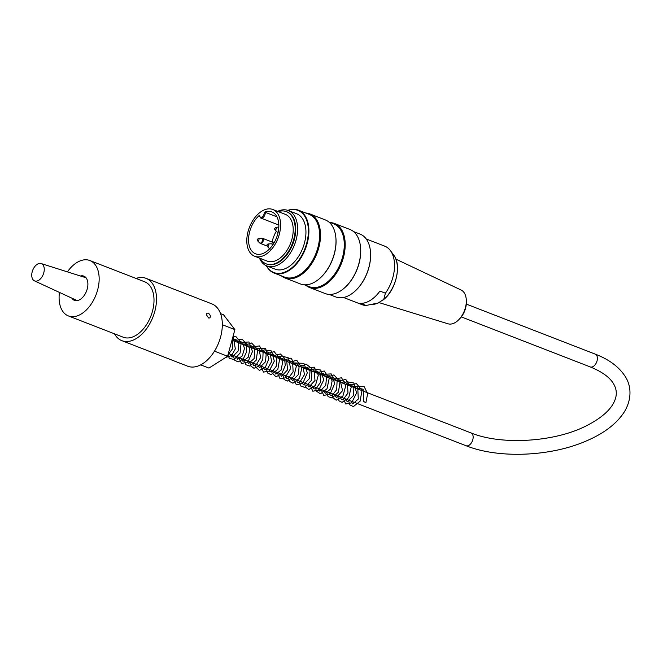 <?xml version="1.0" encoding="UTF-8"?>
<svg xmlns="http://www.w3.org/2000/svg" width="663" height="663" viewBox="0 0 663 663"><rect width="100%" height="100%" fill="white"/><g stroke="black" fill="none" stroke-linecap="round" stroke-linejoin="round"><path stroke-width="0.99" d="M80.414 275.999A12.995 7.931 111.2 0 1 83.828 276.115A12.995 7.931 111.2 0 1 87.682 286.83A12.995 7.931 111.2 0 1 80.223 299.403A12.995 7.931 111.2 0 1 74.43 300.356A12.995 7.931 111.2 0 1 71.828 298.135M67.411 271.871A29.711 18.133 111.2 0 1 89.878 260.534A29.711 18.133 111.2 0 1 98.679 285.024A29.711 18.133 111.2 0 1 81.632 313.756A29.711 18.133 111.2 0 1 68.38 315.928A29.711 18.133 111.2 0 1 59.438 292.408M89.878 260.534L144.725 281.816A29.711 18.133 111.2 0 1 153.526 306.298A29.711 18.133 111.2 0 1 136.479 335.039A29.711 18.133 111.2 0 1 123.227 337.21L68.38 315.928M208.596 317.991L206.384 314.751L206.897 313.226C208.555 312.928 209.748 313.964 210.494 316.35L209.881 317.933L208.596 317.991M136.006 278.435A33.423 20.404 111.2 0 1 146.067 278.352L211.878 303.894A33.423 20.404 111.2 0 1 222.146 320.867A33.423 20.404 111.2 0 1 211.853 354.995A33.423 20.404 111.2 0 1 187.695 366.208L121.884 340.674A33.423 20.404 111.2 0 1 114.508 333.829M222.329 324.729L234.893 329.61L227.6 356.255L208.944 368.081L200.674 364.874M220.555 313.632L223.53 314.784L234.893 329.61M214.472 351.166L227.6 356.255M146.067 278.352A33.423 20.404 111.2 0 1 156.335 295.333A33.423 20.404 111.2 0 1 146.042 329.453A33.423 20.404 111.2 0 1 121.884 340.674M33.324 280.035A9.282 5.669 -68.8 0 0 34.435 280.847A9.282 5.669 -68.8 0 0 43.277 274.325A9.282 5.669 -68.8 0 0 41.147 263.543A9.282 5.669 -68.8 0 0 33.15 269.211A9.282 5.669 -68.8 0 0 33.324 280.035M354.614 387.756L356.943 386.305L364.186 386.711L367.642 393.656L365.877 402.772L363.647 401.438L363.2 389.272L359.023 388.294L357.556 388.899M277.582 211.348A29.711 18.133 111.2 0 1 288.33 210.544A29.711 18.133 111.2 0 1 297.14 235.025A29.711 18.133 111.2 0 1 280.093 263.758A29.711 18.133 111.2 0 1 266.841 265.938A29.711 18.133 111.2 0 1 259.44 258.089M288.33 210.544L296.651 213.776A29.711 18.133 111.2 0 1 305.461 238.257A29.711 18.133 111.2 0 1 288.413 266.99A29.711 18.133 111.2 0 1 275.162 269.17L266.841 265.938M260.136 258.363A28.003 17.097 -68.8 0 0 266.178 263.849A28.003 17.097 -68.8 0 0 278.667 261.802A28.003 17.097 -68.8 0 0 294.737 234.719A28.003 17.097 -68.8 0 0 286.441 211.638A28.003 17.097 -68.8 0 0 278.278 211.621M272.766 209.483L285.38 214.373A25.07 15.307 111.2 0 1 292.806 235.034A25.07 15.307 111.2 0 1 278.419 259.283A25.07 15.307 111.2 0 1 267.239 261.114L254.625 256.225A25.07 15.307 -68.8 0 0 277.963 238.39A25.07 15.307 -68.8 0 0 272.766 209.483A25.07 15.307 -68.8 0 0 261.587 211.323A25.07 15.307 -68.8 0 0 247.2 235.564A25.07 15.307 -68.8 0 0 254.625 256.225M309.613 287.518L325.102 293.527A34.352 20.967 -68.8 0 0 340.426 291.007A34.352 20.967 -68.8 0 0 344.677 287.75A34.352 20.967 -68.8 0 0 360.515 246.943A34.352 20.967 -68.8 0 0 349.956 229.473L334.459 223.464A34.352 20.967 111.2 0 1 344.644 251.774A34.352 20.967 111.2 0 1 324.928 284.999A34.352 20.967 111.2 0 1 309.613 287.518A34.352 20.967 111.2 0 1 306.057 285.438M330.439 222.602A34.352 20.967 111.2 0 1 334.459 223.464M284.933 277.938L300.422 283.946A34.352 20.967 -68.8 0 0 315.745 281.435A34.352 20.967 -68.8 0 0 319.997 278.178A34.352 20.967 -68.8 0 0 335.834 237.371A34.352 20.967 -68.8 0 0 325.276 219.901L309.778 213.884A34.352 20.967 111.2 0 1 319.964 242.194A34.352 20.967 111.2 0 1 300.248 275.418A34.352 20.967 111.2 0 1 284.933 277.938A34.352 20.967 111.2 0 1 281.377 275.866M305.759 213.022A34.352 20.967 111.2 0 1 309.778 213.884M266.559 265.83A33.332 20.346 -68.8 0 0 288.712 270.098A33.332 20.346 -68.8 0 0 308.378 230.567A33.332 20.346 -68.8 0 0 288.049 210.436M370.443 251.368A33.332 20.346 111.2 0 1 370.46 251.501A33.332 20.346 111.2 0 1 355.095 291.098A33.332 20.346 111.2 0 1 354.995 291.181M329.121 294.389L335.693 296.933A33.705 20.578 -68.8 0 0 350.719 294.463A33.705 20.578 -68.8 0 0 354.896 291.272A33.705 20.578 -68.8 0 0 370.435 251.236A33.705 20.578 -68.8 0 0 360.075 234.097L353.503 231.553M344.851 287.593A33.705 20.578 -68.8 0 0 345.025 287.444A33.705 20.578 -68.8 0 0 360.556 247.407A33.705 20.578 -68.8 0 0 360.539 247.175M287.858 210.37A33.705 20.578 111.2 0 1 298.375 210.154A33.705 20.578 111.2 0 1 308.361 237.934A33.705 20.578 111.2 0 1 289.018 270.529A33.705 20.578 111.2 0 1 273.993 272.999A33.705 20.578 111.2 0 1 266.369 265.747M273.993 272.999L284.684 277.142A33.705 20.578 -68.8 0 0 299.717 274.673A33.705 20.578 -68.8 0 0 319.052 242.078A33.705 20.578 -68.8 0 0 309.066 214.306L298.375 210.154M320.171 278.021A33.705 20.578 -68.8 0 0 320.345 277.863A33.705 20.578 -68.8 0 0 335.884 237.826A33.705 20.578 -68.8 0 0 335.859 237.603M304.441 284.817L309.364 286.723A33.705 20.578 -68.8 0 0 324.398 284.253A33.705 20.578 -68.8 0 0 343.732 251.658A33.705 20.578 -68.8 0 0 333.746 223.887L328.823 221.972M266.46 263.957A28.003 17.097 -68.8 0 0 266.725 264.065A28.003 17.097 -68.8 0 0 279.214 262.009A28.003 17.097 -68.8 0 0 295.284 234.934A28.003 17.097 -68.8 0 0 286.988 211.853A28.003 17.097 -68.8 0 0 286.714 211.754M466.313 300.231L466.362 301.632A15.904 9.713 111.2 0 1 459.708 318.77L458.73 319.765A18.133 11.072 -68.8 0 0 466.313 300.231A18.133 11.072 -68.8 0 0 461.108 290.021L395.902 259.15M379.021 302.601L447.997 323.793A18.133 11.072 -68.8 0 0 455.622 322.309A18.133 11.072 -68.8 0 0 458.73 319.765M385.402 293.203L379.916 291.074A31.385 19.161 111.2 0 1 360.573 303.347L366.059 305.469L378.217 302.999L383.761 299.361L385.402 293.203A31.385 19.161 -68.8 0 0 390.399 250.606A31.385 19.161 -68.8 0 0 384.739 246.155L366.225 238.978M343.525 297.488L362.031 304.665A31.385 19.161 -68.8 0 0 366.059 305.469M264.189 212.293A3.53 2.155 -68.8 0 1 262.134 216.9A3.53 2.155 -68.8 0 1 259.465 215.284L259.531 215.931L259.465 215.284A22.467 13.716 -68.8 0 0 248.7 236.956A22.467 13.716 -68.8 0 0 255.57 253.796A22.467 13.716 -68.8 0 0 276.479 237.81A22.467 13.716 -68.8 0 0 271.822 211.903A22.467 13.716 -68.8 0 0 264.189 212.293L265.241 212.301A4.268 2.611 111.2 0 1 263.915 216.644A4.268 2.611 111.2 0 1 260.841 218.069L278.833 225.047M276.355 231.221A22.467 13.716 -68.8 0 0 272.062 242.02M276.96 216.851L265.241 212.301M272.377 242.144L272.874 241.821A21.257 12.978 -68.8 0 0 272.775 242.293M461.332 316.906L590.277 366.937A6.87 4.193 -68.8 0 0 596.667 362.048A6.87 4.193 -68.8 0 0 595.241 354.133L466.296 304.093M590.277 366.937C602.609 371.984 610.54 377.902 614.054 384.697C616.424 389.09 616.905 393.665 615.504 398.422C612.455 408.433 602.501 417.69 585.628 426.185C553.622 442.287 501.013 445.263 471.003 432.922A6.87 4.193 111.2 0 1 472.429 440.845A6.87 4.193 111.2 0 1 466.039 445.727C498.75 458.871 550.945 456.625 586.68 440.804C604.482 433.138 617.137 423.325 624.645 411.375C633.314 396.466 629.983 383.073 624.687 375.689C618.488 366.473 608.675 359.288 595.241 354.133M383.761 299.361A28.219 17.23 -68.8 0 0 393.689 255.048C402.035 265.183 395.861 290.618 383.015 300.057M378.217 302.999L374.636 304.143A28.219 17.23 -68.8 0 0 377.711 303.198M275.775 227.31A1.301 0.796 111.2 0 1 276.264 228.843A1.301 0.796 111.2 0 1 274.872 229.638L274.507 228.826L275.775 227.31L278.816 227.086A2.611 1.591 -68.8 0 0 278.675 227.086M258.379 238.34A1.301 0.796 111.2 0 1 258.877 239.873A1.301 0.796 111.2 0 1 257.476 240.669L257.111 239.857L258.379 238.34L262.457 238.29A2.768 1.691 111.2 0 1 263.269 240.57A2.768 1.691 111.2 0 1 261.686 243.246A2.768 1.691 111.2 0 1 260.451 243.454L267.056 246.014M268.034 246.346A1.301 0.796 111.2 0 1 267.272 246.313C266.766 244.929 267.065 244.15 268.167 243.992A1.301 0.796 111.2 0 1 268.797 244.92A1.301 0.796 111.2 0 1 268.034 246.346M274.872 229.638L276.869 231.76A2.611 1.591 -68.8 0 0 278.211 231.942M257.476 240.669L259.473 242.791A2.611 1.591 -68.8 0 0 261.015 242.857A2.611 1.591 -68.8 0 0 262.548 239.981A2.611 1.591 -68.8 0 0 261.288 238.116M272.344 245.525A2.611 1.591 -68.8 0 0 271.076 243.769L272.244 243.943A2.768 1.691 111.2 0 1 272.932 244.672M267.272 246.313L269.261 248.443A2.611 1.591 -68.8 0 0 269.708 248.724M34.435 280.847L77.181 300.612M41.147 263.543L86.041 277.78M351.117 401.14L352.708 403.941L358.285 399.051L357.722 387.159L354.042 386.048L352.07 386.769M345.63 399.01L347.255 401.828L353.296 395.67L353.876 388.294L351.025 384.184L346.592 384.648M340.152 396.888L341.346 399.499L343.119 399.582L347.984 393.035L347.478 383.836L344.13 381.722L341.105 382.518M334.666 394.758L336.323 397.585L342.564 390.673L340.102 379.94L335.619 380.388M329.188 392.629L330.232 395.131L332.088 395.347L336.696 389.711L337.102 380.819L333.199 377.471L330.133 378.258M323.701 390.499L325.268 393.3L330.555 389.057L332.13 380.902L329.312 375.78L324.655 376.128M318.215 388.369L319.848 391.195L325.732 385.418L326.494 377.835L323.619 373.542L319.168 374.007M312.729 386.247L313.897 388.833L315.754 388.916L320.635 382.153L319.931 372.996L316.723 371.081L313.682 371.877M307.242 384.117L308.9 386.943L315.016 380.454L313.98 370.277L309.936 369.076L308.196 369.747M301.756 381.987L303.381 384.805L309.497 378.432L309.994 371.239L307.218 367.186L302.718 367.617M296.278 379.858L297.447 382.452L299.659 382.369L304.45 374.694L302.9 365.901L299.228 364.766L297.223 365.487M290.784 377.728L292.433 380.554L298.383 374.595L299.054 367.103L296.179 362.901L291.745 363.365M285.305 375.606L286.507 378.217L288.281 378.3L293.137 371.752L292.648 362.578L289.3 360.44L286.259 361.236M279.819 373.476L281.477 376.302L287.576 369.855L286.607 359.686L281.883 358.617L280.772 359.106M274.341 371.346L275.858 374.131L281.087 370.111L282.761 361.666L279.745 356.52L275.294 356.976M268.855 369.225L270.015 371.81L272.211 371.736L276.512 365.893L276.811 357.498L272.907 354.059L269.808 354.854M263.377 367.095L264.537 369.681L267.181 369.341L271.606 361.633L270.114 353.263L267.288 351.929L264.322 352.724M257.882 364.965L259.498 367.774L265.507 361.749L266.17 354.432L263.435 350.205L258.835 350.594M252.404 362.835L253.564 365.421L255.959 365.247L260.592 357.597L259.117 348.978L254.824 347.86L253.349 348.465M246.918 360.705L248.559 363.531L254.128 358.526L254.749 348.672L250.821 345.539L247.871 346.343M241.431 358.584L242.998 361.376L248.269 357.175L249.86 348.962L247.009 343.84L242.385 344.213M235.945 356.454L237.594 359.271L242.302 355.907L244.456 348.473L242.608 342.531L239.923 341.288L236.898 342.083M230.467 354.324L232.075 357.133L238.075 351.133L238.746 343.807L236.011 339.564L232.158 339.605M227.973 354.879L232.771 348.465L232.29 339.116M348.481 400.12L349.791 404.878L353.371 406.61L360.1 401.214L361.998 390.366L356.404 383.546L349.128 385.634M343.003 397.991L345.713 403.982L351.605 402.88L356.586 392.968L353.868 382.99L346.749 381.731L343.649 383.504M337.517 395.861L339.017 400.866L342.125 402.358L348.755 397.618L351.175 387.192L345.746 379.369L338.163 381.374M332.03 393.731L332.834 397.684L336.191 400.195L342.92 396.043L345.746 385.7L341.586 377.786L332.677 379.244M326.544 391.609L328.069 396.623L332.146 398.015L338.453 392.131L340.028 381.673L333.912 374.926L327.199 377.123M321.058 389.479L323.809 395.488L330.166 393.93L334.757 383.446L331.21 373.899L322.467 374.429L321.704 374.993M315.58 387.349L316.251 391.021L320.461 393.847L327 388.791L329.204 378.366L324.199 370.982L316.226 372.863M310.093 385.22L312.812 391.22L318.704 390.109L323.71 380.015L320.759 370.045L313.872 368.951L310.74 370.733M304.607 383.098L305.411 387.043L308.759 389.554L315.489 385.41L318.323 375.076L314.163 367.145L305.253 368.603M299.121 380.968L300.629 385.974L304.707 387.383L311.602 380.222L311.85 368.62L306.323 364.269L299.775 366.482M293.634 378.838L293.684 379.932L296.436 384.871L302.883 383.148L307.334 372.788L303.919 363.349L296.311 363.042L294.281 364.352M288.156 376.708L289.399 381.382L292.938 383.206L299.485 378.316L301.806 367.948L296.842 360.365L288.803 362.222M282.67 374.578L284.087 379.485L287.344 381.076L293.858 376.418L296.361 366.208L290.982 358.111L283.316 360.092M277.184 372.457L279.96 378.482L284.883 378.001L290.585 368.587L288.529 357.937L281.742 355.948L277.838 357.97M271.706 370.327L271.971 372.805L275.932 376.783L281.758 373.775L285.264 365.487L284.543 358.252L280.408 353.984L272.352 355.84M266.219 368.197L267.545 372.979L271.126 374.686L277.822 369.308L279.745 358.526L274.159 351.63L266.866 353.711M260.733 366.067L263.509 372.092L269.12 371.139L274.308 361.128L271.499 350.984L264.313 349.873L261.379 351.581M255.247 363.946L255.694 367.029L259.432 370.41L265.407 367.244L268.871 358.642L265.515 348.448L257.401 348.423L255.893 349.451M249.769 361.816L250.589 365.81L253.954 368.28L259.1 366.042L262.813 359.379L263.12 351.332L259.39 345.904L250.415 347.329M244.282 359.686L245.799 364.708L249.885 366.1L256.233 360.133L257.725 349.592L251.584 342.995L244.929 345.199M238.796 357.556L241.547 363.573L247.904 362.006L252.487 351.514L248.94 341.975L240.188 342.514L239.442 343.069M233.31 355.426L234.561 360.108L238.108 361.932L243.304 358.932L246.677 351.697L246.338 343.848L242.094 339.116L233.956 340.939M227.939 355.003L229.348 358.327L234.089 359.537L240.114 353.014L241.141 342.663L236.127 336.829L232.953 336.671M225.71 357.456L231.569 355.509L235.34 348.904L233.119 336.091M228.354 353.503L466.039 445.727M231.992 340.177L471.003 432.922M286.988 211.853L286.441 211.638M266.725 264.065L266.178 263.849M335.884 237.826L335.834 237.371M360.556 247.407L360.515 246.943M393.689 255.048L390.399 250.606M374.636 304.143L372.647 304.532M268.167 243.992L271.076 243.769M276.869 231.76L277.847 232.423M259.473 242.791L260.451 243.454M269.261 248.443L270.247 249.097M262.457 238.29L274.092 242.807M272.244 243.943L273.181 244.307M259.283 215.624L260.841 218.069"/></g></svg>
